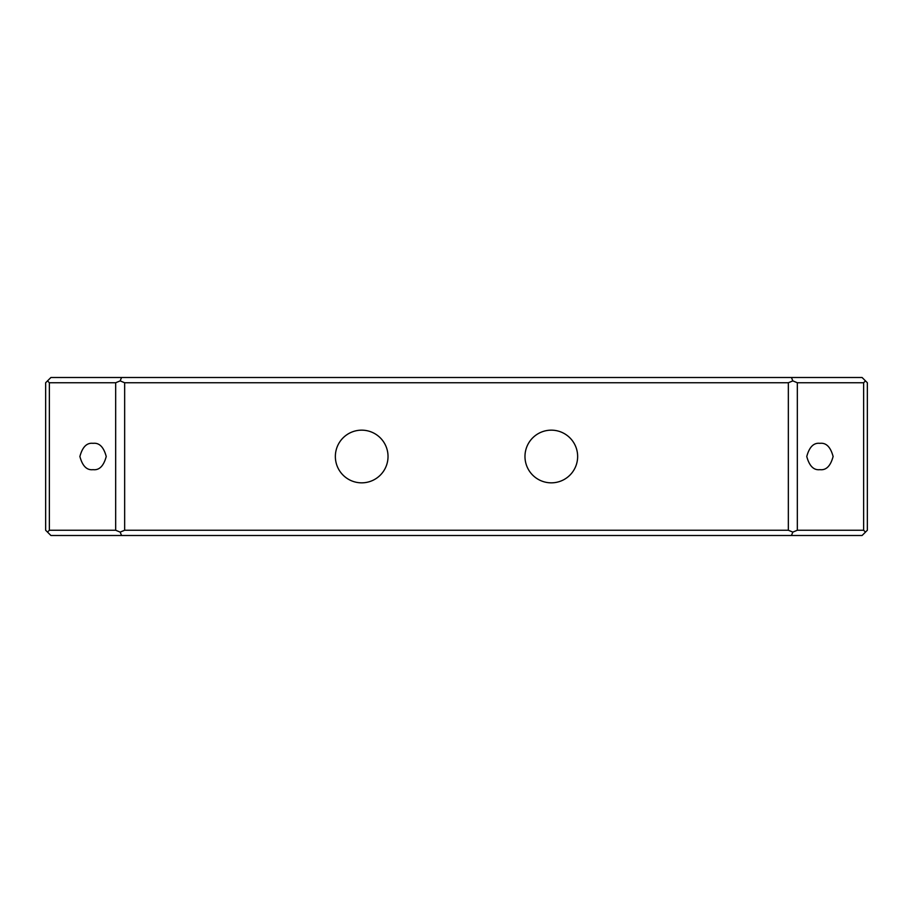 <?xml version="1.0" encoding="UTF-8"?>
<svg xmlns="http://www.w3.org/2000/svg" width="913" height="913" viewBox="0 0 913 913"><rect width="100%" height="100%" fill="white"/><g stroke="black" fill="none" stroke-linecap="round" stroke-linejoin="round"><path stroke-width="1.37" d="M819.942 443.33C813.723 442.588 809.329 446.971 806.772 456.5C809.329 466.029 813.723 470.412 819.942 469.67C826.174 470.412 830.556 466.029 833.113 456.5C830.556 446.971 826.174 442.588 819.942 443.33M93.058 443.33C86.826 442.588 82.444 446.971 79.888 456.5C82.444 466.029 86.826 470.412 93.058 469.67C99.277 470.412 103.671 466.029 106.228 456.5C103.671 446.971 99.277 442.588 93.058 443.33M551.315 430.16A26.34 26.34 0 0 0 524.975 456.5A26.34 26.34 0 0 0 551.315 482.84A26.34 26.34 0 0 0 577.644 456.5A26.34 26.34 0 0 0 551.315 430.16M361.685 430.16A26.34 26.34 0 0 0 335.356 456.5A26.34 26.34 0 0 0 361.685 482.84A26.34 26.34 0 0 0 388.025 456.5A26.34 26.34 0 0 0 361.685 430.16M863.63 382.752L797.334 382.752L797.334 530.248L863.63 530.248L863.63 382.752L865.49 380.892L867.35 382.752L867.35 530.248L862.077 535.509L50.923 535.509L45.65 530.248L45.65 382.752L47.51 380.892L49.37 382.752L49.37 530.248L115.666 530.248L115.666 382.752L49.37 382.752M124.659 530.248L788.341 530.248L788.341 382.752L124.659 382.752L124.659 530.248L120.162 532.108L121.577 535.509M47.51 380.892L50.923 377.491L862.077 377.491L865.49 380.892M115.666 382.752L120.162 380.892L124.659 382.752M121.577 377.491L120.162 380.892M788.341 382.752L792.838 380.892L797.334 382.752M791.423 377.491L792.838 380.892M120.162 532.108L115.666 530.248M49.37 530.248L47.51 532.108M797.334 530.248L792.838 532.108L791.423 535.509M792.838 532.108L788.341 530.248M865.49 532.108L863.63 530.248"/></g></svg>
